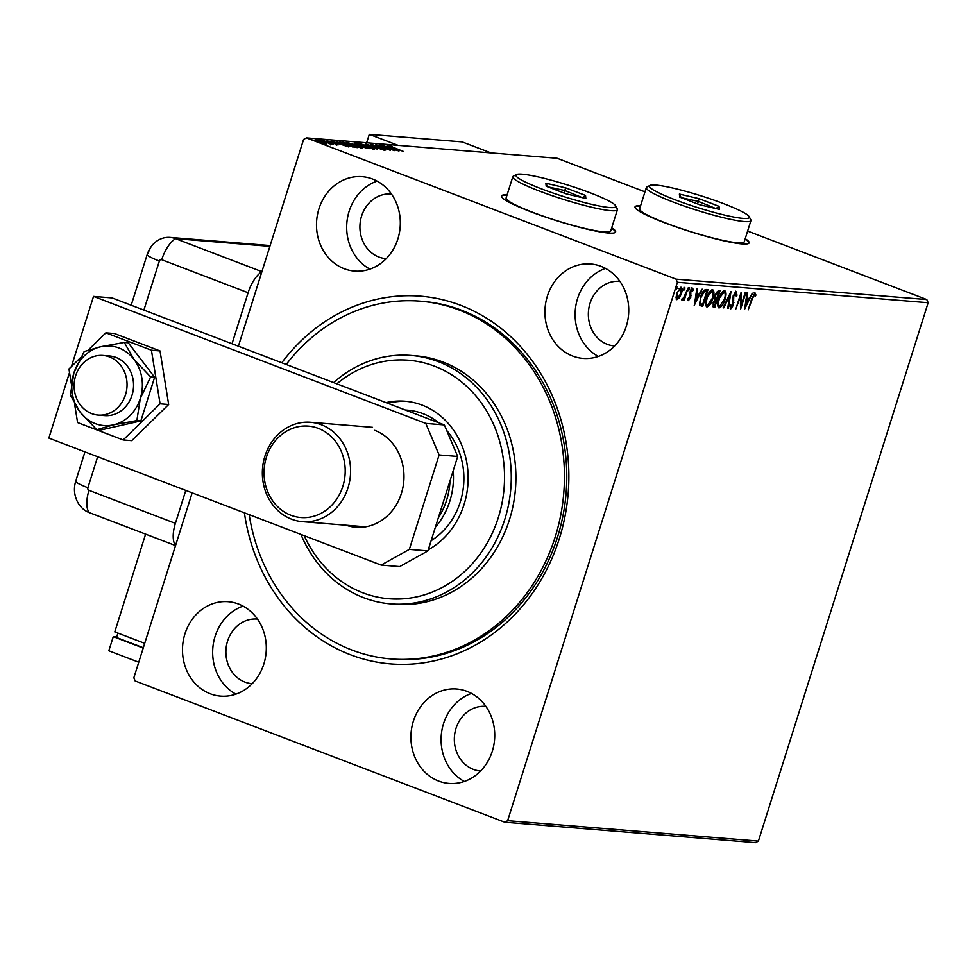 <?xml version="1.0" encoding="UTF-8"?>
<svg xmlns="http://www.w3.org/2000/svg" width="977" height="977" viewBox="0 0 977 977"><rect width="100%" height="100%" fill="white"/><g stroke="black" fill="none" stroke-linecap="round" stroke-linejoin="round"><path stroke-width="1.47" d="M281.767 362.772A184.482 163.098 94.7 0 1 460.704 305.312A184.482 163.098 94.7 0 1 559.284 538.791A184.482 163.098 94.7 0 1 350.511 654.785A184.482 163.098 94.7 0 1 244.409 512.827M391.044 658.95L393.365 659.145A179.487 158.689 -85.3 0 0 563.008 515.538A179.487 158.689 -85.3 0 0 461.535 310.234A179.487 158.689 -85.3 0 0 422.504 301.343L420.183 301.16A179.487 158.689 94.7 0 1 553.617 411.622A179.487 158.689 94.7 0 1 523.33 597.79A179.487 158.689 94.7 0 1 391.044 658.95A179.487 158.689 94.7 0 1 249.172 514.647M640.607 205.707A59.829 6.986 17.5 0 0 635.013 206.868A59.829 6.986 17.5 0 0 664.213 222.597A59.829 6.986 17.5 0 0 749.139 242.858A59.829 6.986 17.5 0 0 745.219 238.693M749.029 243.078A59.829 6.986 17.5 0 0 745.072 239.17M507.1 194.838A59.829 6.986 17.5 0 0 501.506 195.998A59.829 6.986 17.5 0 0 530.706 211.716A59.829 6.986 17.5 0 0 615.632 231.976A59.829 6.986 17.5 0 0 611.712 227.824M615.51 232.208A59.829 6.986 17.5 0 0 611.565 228.288M210.238 693.78A47.36 41.877 -85.3 0 0 220.546 696.125A47.36 41.877 -85.3 0 0 265.317 658.229A47.36 41.877 -85.3 0 0 238.535 604.055A47.36 41.877 -85.3 0 0 228.227 601.71A47.36 41.877 -85.3 0 0 183.468 639.605A47.36 41.877 -85.3 0 0 210.238 693.78M572.693 356.055A47.36 41.877 -85.3 0 0 582.988 358.4A47.36 41.877 -85.3 0 0 627.759 320.505A47.36 41.877 -85.3 0 0 600.977 266.318A47.36 41.877 -85.3 0 0 590.682 263.985A47.36 41.877 -85.3 0 0 545.911 301.881A47.36 41.877 -85.3 0 0 572.693 356.055M344.258 268.748A47.36 41.877 -85.3 0 0 354.553 271.093A47.36 41.877 -85.3 0 0 399.324 233.198A47.36 41.877 -85.3 0 0 372.542 179.023A47.36 41.877 -85.3 0 0 362.247 176.678A47.36 41.877 -85.3 0 0 317.476 214.574A47.36 41.877 -85.3 0 0 344.258 268.748M438.673 781.087A47.36 41.877 -85.3 0 0 448.98 783.432A47.36 41.877 -85.3 0 0 493.751 745.536A47.36 41.877 -85.3 0 0 466.969 691.362A47.36 41.877 -85.3 0 0 456.662 689.017A47.36 41.877 -85.3 0 0 411.903 726.912A47.36 41.877 -85.3 0 0 438.673 781.087M485.899 706.408A32.412 28.651 -85.3 0 0 485.642 706.383A32.412 28.651 -85.3 0 0 455.001 732.31A32.412 28.651 -85.3 0 0 473.332 769.375A32.412 28.651 -85.3 0 0 480.379 770.987A32.412 28.651 -85.3 0 0 480.635 771M391.472 194.057A32.412 28.651 -85.3 0 0 391.215 194.044A32.412 28.651 -85.3 0 0 360.586 219.972A32.412 28.651 -85.3 0 0 378.905 257.036A32.412 28.651 -85.3 0 0 385.952 258.636A32.412 28.651 -85.3 0 0 386.208 258.661M619.907 281.364A32.412 28.651 -85.3 0 0 619.65 281.352A32.412 28.651 -85.3 0 0 589.021 307.279A32.412 28.651 -85.3 0 0 607.34 344.344A32.412 28.651 -85.3 0 0 614.386 345.943A32.412 28.651 -85.3 0 0 614.643 345.968M257.464 619.1A32.412 28.651 -85.3 0 0 257.207 619.076A32.412 28.651 -85.3 0 0 226.566 645.003A32.412 28.651 -85.3 0 0 244.897 682.068A32.412 28.651 -85.3 0 0 251.944 683.68A32.412 28.651 -85.3 0 0 252.2 683.692M676.67 299.548L676.072 297.594L676.817 293.259L681.067 287.226C682.386 288.068 682.496 290.206 681.396 293.625L679.442 297.863L676.866 299.67M688.089 288.007L684.279 300.086L683.656 300.037L684.218 298.266L682.496 300.159L688.089 288.007M688.333 300.574L687.881 298.84L688.577 297.838L688.968 299.17L690.092 297.594L690.177 291.549L692.595 288.166L693.365 289.9L692.656 290.987L692.204 289.656L690.824 291.537L690.739 297.582L688.419 300.623M687.955 298.73L688.968 299.17M706.102 289.485L707.983 289.632L702.781 306.167L699.801 305.312L700.448 297.277C701.852 292.502 703.745 289.9 706.102 289.485M702.402 304.397L701.95 305.85L700.717 305.74L701.547 306.057L699.801 305.312M712.99 306.778L713.711 307.059L713.137 302.809L715.005 299.353L715.054 295.017L718.449 290.487L720.073 290.621L714.859 307.144L713.295 306.961M731.016 291.512L728.402 308.256L727.731 308.195L729.709 295.494L723.774 307.877L723.09 307.816L731.016 291.512M745.182 292.66L745.805 292.709L740.59 309.245L740.419 296.581L735.913 308.866L741.116 292.331L741.311 304.958L745.182 292.66M755.038 293.027L755.966 295.066L755.245 296.312L754.5 294.724L752.29 298.913L748.199 309.868L751.716 298.706L755.209 293.076M754.842 294.993L753.291 294.565M644.979 191.846L557.171 158.286L306.412 137.867L676.06 279.141L926.819 299.56L928.15 302.723L758.396 841.099L755.575 842.662L504.816 822.243L135.168 680.969L133.837 677.806L184.458 517.236M928.15 302.723L677.391 282.292L507.637 820.68L758.396 841.099M744.559 309.562L747.063 292.819L747.735 292.868L746.904 298.241L749.188 298.425L752.375 293.247L744.45 309.526M736.304 291.5L736.988 295.262L736.218 296.068L735.815 293.198L733.788 295.909L733.446 305.142L730.784 308.879L730.088 305.948L730.906 304.971L731.321 307.181L732.799 305.154L733.177 295.836L736.475 291.549M735.168 292.953L734.411 293.112M730.075 306.265L731.321 307.181M718.486 307.682L719.145 307.926C717.313 306.741 717.167 303.762 718.718 298.986C720.159 294.272 722.113 291.451 724.568 290.548C726.363 291.757 726.509 294.712 724.995 299.426C723.554 304.14 721.6 306.973 719.145 307.926L718.779 307.853M706.408 306.693L707.055 306.949C705.223 305.752 705.089 302.772 706.627 298.009C708.081 293.283 710.035 290.474 712.489 289.571C714.285 290.78 714.419 293.735 712.905 298.437C711.464 303.151 709.522 305.996 707.055 306.949L706.701 306.863M694.342 305.471L696.845 288.728L697.517 288.777L696.686 294.15L698.97 294.333L702.158 289.155L694.232 305.435M689.615 287.922L688.687 290.657L689.677 287.934M683.851 290.242L684.816 287.531L683.888 290.267M676.035 289.607L677.012 286.896L676.072 289.632M252.958 300L303.591 139.43L306.412 137.867M326.245 143.973L318.661 141.702L315.473 139.796L323.24 142.068L326.477 143.998M330.605 144.059L322.129 140.395L333.377 144.498L330.177 143.851L330.47 144.877M331.056 144.266L331.85 144.437M337.895 144.926L327.002 140.737L338.164 144.889M336.479 144.62L335.722 143.924M328.382 141.238L329.273 141.995M340.558 142.569L342.646 142.068L357.191 147.625L344.734 144.364C340.448 142.752 339.117 141.934 340.765 141.909L339.801 141.995M354.736 143.045L369.269 148.602L362.65 146.977L354.59 143.497M365.679 143.937L382.813 149.713L369.135 145.28L377.501 149.273L365.667 143.973M379.845 145.097L395.001 150.702L380.102 146.22L390.312 150.324L375.779 144.767L390.653 149.225L379.845 145.097M390.69 146.318L403.232 151.374L392.791 147.564L389.188 145.744L392.4 146.513L390.519 146.342L390.226 147.283M747.625 231.073L926.819 299.56M398.97 151.02L381.714 145.243L387.893 147.148L390.177 147.332L387.039 145.683L398.97 151.02M371.993 144.791L385.695 150.055L372.677 145.585L370.454 144.217L375.461 145.585L371.993 144.791L371.443 145.768M384.132 149.725L383.192 148.846M369.44 146.416C373.629 148.003 375.168 148.895 374.057 149.102L363.261 145.927C359.072 144.34 357.558 143.448 358.73 143.265L369.391 146.587M374.667 149.017L374.057 149.102M357.35 145.426C361.551 147.014 363.09 147.918 361.978 148.125L351.17 144.95C346.982 143.35 345.467 142.471 346.64 142.276L357.301 145.597M348.752 146.929L331.496 141.152L337.676 143.057L339.959 143.24L336.809 141.592L348.752 146.929M325.683 141.238L326.44 141.421M324.706 140.908L323.998 140.59M320.883 140.847L321.653 141.03M319.919 140.517L319.198 140.2M313.067 140.212L313.837 140.395M312.103 139.882L311.382 139.564M677.391 282.292L676.06 279.141M504.816 822.243L507.637 820.68M471.5 693.438A47.36 41.877 -85.3 0 0 441.262 735.278A47.36 41.877 -85.3 0 0 464.331 781.466M377.073 181.099A47.36 41.877 -85.3 0 0 346.847 222.939A47.36 41.877 -85.3 0 0 369.904 269.127M605.508 268.406A47.36 41.877 -85.3 0 0 575.282 310.246A47.36 41.877 -85.3 0 0 598.339 356.434M243.065 606.131A47.36 41.877 -85.3 0 0 212.827 647.971A47.36 41.877 -85.3 0 0 235.897 694.158M506.953 195.302A59.829 6.986 17.5 0 0 501.47 196.243M640.46 206.184A59.829 6.986 17.5 0 0 634.977 207.112M389.652 147.747L395.404 149.676L389.603 147.893M363.835 146.147L373.019 148.455L372.713 149.408M372.445 148.834L368.817 146.367L360.244 143.839L359.426 144.852M360.244 143.839C359.28 143.985 360.489 144.694 363.884 145.988M366.424 148.211L362.491 146.208L361.307 147.148M363.2 147.185L366.509 147.93M362.174 146.171L363.249 147.026M359.463 145.658L361.002 145.634L355.604 143.57L354.26 143.546L353.967 144.486M355.897 144.547L359.524 145.463M354.883 143.509L355.946 144.388M351.744 145.17L360.928 147.478L360.635 148.419M360.354 147.857L356.739 145.378L348.154 142.85L347.336 143.875M348.154 142.85C347.189 142.996 348.41 143.717 351.805 144.999M354.944 147.417L343.513 142.581L341.535 142.532L341.229 143.509M352.379 146.892L355.066 147.002M345.308 144.584L352.453 146.66M341.535 142.532L345.357 144.413M339.434 143.656L345.186 145.585L339.385 143.814M319.223 141.909L325.5 143.448L325.194 144.401M325.085 143.753L322.605 142.019L316.78 140.297L316.145 141.286M316.78 140.297L319.271 141.75M754.207 292.709L755.966 295.066M746.257 297.985L746.904 298.241M748.919 298.4L748.15 300.012M745.524 305.483L744.877 306.851M745.988 299.707L746.636 299.951L745.756 305.569L748.382 300.098L745.988 299.646M745.109 305.325L745.756 305.569M748.382 300.098L746.636 299.951M741.042 304.861L740.456 306.741M740.444 294.492L740.481 304.641L741.311 304.958M735.473 291.183L736.157 294.944M736.304 295.005L736.988 295.262M732.811 297.289L733.483 297.558M732.652 297.24L733.092 302.284L733.922 302.601M731.614 307.108L730.283 308.5M730.381 306.839L731.15 307.12M729.758 293.894L729.526 295.42M727.755 307.999L728.402 308.256M721.246 305.325L718.413 307.621M724.458 290.548L725.166 294.089M723.713 292.111L721.685 292.734M717.692 303.969L718.816 305.911M719.341 299.047C718.119 302.821 718.217 305.227 719.646 306.228L724.36 299.377C725.581 295.616 725.484 293.247 724.055 292.245L718.767 298.828M718.596 305.874L719.646 306.228M719.17 290.548L718.657 292.16M716.691 298.388L716.178 300M714.492 305.374L714.028 306.827L714.859 307.144M714.028 306.827L712.954 306.741M714.59 297.216L716.971 298.412L718.913 292.257L715.677 295.066L715.726 298.107L716.666 298.376M718.913 292.257L716.349 292.147M713.198 302.614L714.773 305.398L716.446 300.098L714.541 299.878M713.063 304.983L714.126 305.349M715.286 299.756L716.117 300.073L713.772 302.821M717.374 291.891L718.205 292.208M709.168 304.348L706.334 306.631M712.367 289.571L713.076 293.112M711.622 291.134L709.595 291.744M705.602 302.992L706.737 304.934M707.25 298.058C706.029 301.844 706.139 304.238 707.568 305.251L712.282 298.388C713.491 294.639 713.393 292.257 711.977 291.268L706.689 297.838M706.518 304.885L707.568 305.251M707.079 289.558L706.566 291.183M701.95 305.85L702.781 306.167M699.373 302.186L699.788 303.456L701.449 304.067M699.788 303.456L702.683 304.421L706.823 291.28L702.964 291.659M700.497 297.118L700.619 303.774L702.28 304.384M703.525 291.195L704.356 291.512L701.071 297.338M706.823 291.28L704.356 291.512M696.039 293.894L696.686 294.15M698.702 294.309L697.932 295.921M695.306 301.392L694.659 302.76M695.771 295.616L696.418 295.86L695.539 301.49L698.164 296.007L695.771 295.567M694.891 301.234L695.539 301.49M698.164 296.007L696.418 295.86M688.077 298.828L688.858 299.121M691.765 287.849L693.365 289.9M689.945 292.441L690.605 292.697M689.774 292.379L690.886 293.992M690.055 293.674L691.118 295.701M689.078 299.157L688.101 300.244M688.785 287.604L689.701 289.339M688.87 289.021L687.918 290.352M684.193 297.423L683.961 298.168M683.387 297.948L681.665 299.841M683.985 287.214L684.914 288.948M684.071 288.63L683.118 289.961M678.71 297.582L679.442 297.863M678.612 297.545L676.292 299.414M680.859 287.226L681.299 289.571M680.09 288.508L679.027 288.667M676.084 296.959L677.293 298.132M677.452 293.295L677.598 298.241L680.786 293.564L680.603 288.704L676.878 293.076M676.597 297.887L677.598 298.241M676.182 286.579L677.098 288.313M676.267 287.995L675.302 289.326M304.201 535.689A119.658 105.797 -85.3 0 0 477.13 557.977A119.658 105.797 -85.3 0 0 477.619 398.066A119.658 105.797 -85.3 0 0 336.833 383.814M333.609 382.581A124.641 110.206 94.7 0 1 411.085 355.445A124.641 110.206 94.7 0 1 503.753 432.152A124.641 110.206 94.7 0 1 482.723 561.433A124.641 110.206 94.7 0 1 390.849 603.908A124.641 110.206 94.7 0 1 300.953 534.443M431.126 540.684A69.807 61.71 -85.3 0 0 447.906 525.553A69.807 61.71 -85.3 0 0 446.733 430.515M438.722 422.76A69.807 61.71 -85.3 0 0 407.8 410.193L405.333 409.998M406.762 401.388A78.526 69.428 -85.3 0 0 387.845 403.318M386.025 402.622A78.526 69.428 94.7 0 1 405.015 401.217A78.526 69.428 94.7 0 1 463.403 449.554A78.526 69.428 94.7 0 1 450.153 531A78.526 69.428 94.7 0 1 428.256 549.795M286.212 364.47A179.487 158.689 94.7 0 1 287.885 362.32A179.487 158.689 94.7 0 1 420.183 301.16M390.849 603.908L395.49 604.287A124.641 110.206 -85.3 0 0 487.364 561.812A124.641 110.206 -85.3 0 0 508.394 432.53A124.641 110.206 -85.3 0 0 415.726 355.823L411.085 355.445M438.331 517.847A67.303 59.512 -85.3 0 0 450.006 480.806M453.169 470.816A69.807 61.71 94.7 0 1 435.376 527.226M318.307 428.378A45.87 40.558 -85.3 0 0 266.403 457.224A45.87 40.558 -85.3 0 0 290.914 515.27A45.87 40.558 -85.3 0 0 342.817 486.436A45.87 40.558 -85.3 0 0 318.307 428.378M291.573 519.202A49.864 44.087 94.7 0 1 263.387 462.17A49.864 44.087 94.7 0 1 310.515 422.284A49.864 44.087 94.7 0 1 321.36 424.751A49.864 44.087 94.7 0 1 349.546 481.783A49.864 44.087 94.7 0 1 302.418 521.669A49.864 44.087 94.7 0 1 291.573 519.202M365.74 526.811A49.864 44.087 94.7 0 1 364.409 526.725L302.418 521.669M109.509 356.923A29.921 26.452 -85.3 0 0 103.012 355.445A29.921 26.452 -85.3 0 0 74.728 379.381A29.921 26.452 -85.3 0 0 91.643 413.589A29.921 26.452 -85.3 0 0 98.152 415.078A29.921 26.452 -85.3 0 0 126.424 391.142A29.921 26.452 -85.3 0 0 109.509 356.923M374.741 430.344A49.864 44.087 94.7 0 1 402.927 487.376A49.864 44.087 94.7 0 1 355.799 527.275A49.864 44.087 94.7 0 1 346.139 525.235M71.394 366.583L93.523 296.41L112.099 297.924L444.364 424.922L457.688 456.467L427.902 550.918L399.691 566.599L381.115 565.085L48.85 438.087L69.526 372.53M457.688 456.467L439.113 454.952L409.326 549.404L427.902 550.918M439.113 454.952L425.789 423.407L444.364 424.922M93.523 296.41L425.789 423.407M381.115 565.085L409.326 549.404M74.557 403.757L77.586 422.553L123.151 439.968L160.069 403.806L151.435 350.23L160.033 350.938L114.468 333.523L105.882 332.827L88.174 350.145M151.435 350.23L105.882 332.827M80.639 357.533L68.952 368.976L71.345 383.863M123.151 439.968L131.736 440.664L168.667 404.502L160.033 350.938M160.069 403.806L168.667 404.502M98.152 415.078L104.649 415.604A29.921 26.452 -85.3 0 0 130.564 399.056A29.921 26.452 -85.3 0 0 127.279 366.009A29.921 26.452 -85.3 0 0 109.509 355.97L103.012 355.445M150.605 376.951L134.008 359.414L124.262 342.438L128.268 342.768L154.61 377.281L150.605 376.951L140.309 398.482A39.886 35.27 -85.3 0 0 134.008 359.414A39.886 35.27 -85.3 0 0 100.79 346.725L84.156 351.549L73.849 373.092L70.405 395.184L80.151 412.16L96.747 429.697L100.753 430.014L140.859 420.904L154.61 377.281M124.262 342.438L100.79 346.725A39.886 35.27 -85.3 0 0 73.849 373.092A39.886 35.27 -85.3 0 0 80.151 412.16A39.886 35.27 -85.3 0 0 113.381 424.861L136.853 420.574L140.859 420.904M96.747 429.697L113.381 424.861A39.886 35.27 -85.3 0 0 140.309 398.482L136.853 420.574M97.651 456.735L87.881 487.718A2.076 1.844 -85.3 0 0 88.992 490.344L175.384 523.367A24.926 11.284 110.9 0 0 175.53 545.581L192.151 492.86M175.384 523.367L185.777 490.417M232.013 343.757L248.097 292.734L161.718 259.723A2.076 1.844 -85.3 0 0 159.361 261.03L143.888 310.075M238.388 346.2L261.897 271.667A24.926 11.284 110.9 0 0 248.097 292.734M84.95 451.887L75.718 481.16C73.617 488.134 74.142 494.912 77.305 501.482A24.926 22.044 -85.3 0 0 89.139 512.559L175.53 545.581L180 531.403M257.427 285.834L261.897 271.667L175.506 238.644A24.926 22.044 -85.3 0 0 151.056 246.766L147.197 254.484A24.926 2.907 17.5 0 0 159.361 261.03M88.992 490.344A24.926 11.284 -69.1 0 0 89.139 512.559L175.53 545.581M261.897 271.667L175.506 238.644A24.926 22.044 -85.3 0 0 170.083 237.411A24.926 22.044 -85.3 0 0 147.295 254.325M145.597 534.138L114.773 631.899L144.706 643.342M143.314 647.751L116.519 637.505L117.912 633.096M143.216 648.056L113.283 636.625L116.715 636.906M138.746 662.235L108.813 650.792L113.283 636.625M490.942 152.888L462.17 141.897L369.294 134.338L398.066 145.329M369.294 134.338L366.631 142.764M590.242 192.835A52.355 6.106 17.5 0 0 516.491 174.529A52.355 6.106 17.5 0 0 541.478 188.866A52.355 6.106 17.5 0 0 592.868 204.62A52.355 6.106 17.5 0 0 615.657 205.793A52.355 6.106 17.5 0 0 590.242 192.835M615.657 205.793L617.281 208.87A54.846 6.399 -162.5 0 1 617.427 209.701A54.846 6.399 -162.5 0 1 539.573 191.126A54.846 6.399 -162.5 0 1 512.815 176.715A54.846 6.399 -162.5 0 1 513.401 176.116L516.491 174.529M512.815 176.715L506.11 197.965A54.846 6.399 17.5 0 0 532.88 212.375A54.846 6.399 17.5 0 0 610.723 230.951L617.427 209.701M566.184 193.873L546.192 186.241L545.874 183.212L565.549 187.816L585.528 195.449L585.846 198.478L566.184 193.873M564.047 193.055L564.84 190.539L547.56 186.766M582.304 197.647L564.84 190.539L565.549 187.816M582.463 197.696L585.528 195.449M547.535 186.485L545.874 183.212M723.749 203.704A52.355 6.106 17.5 0 0 649.998 185.398A52.355 6.106 17.5 0 0 674.985 199.735A52.355 6.106 17.5 0 0 726.375 215.49A52.355 6.106 17.5 0 0 749.164 216.674A52.355 6.106 17.5 0 0 723.749 203.704M749.164 216.674L750.8 219.74A54.846 6.399 -162.5 0 1 750.934 220.57A54.846 6.399 -162.5 0 1 673.08 202.007A54.846 6.399 -162.5 0 1 646.322 187.584A54.846 6.399 -162.5 0 1 646.908 186.986L649.998 185.398M646.322 187.584L639.617 208.846A54.846 6.399 17.5 0 0 666.387 223.257A54.846 6.399 17.5 0 0 744.23 241.82L750.934 220.57M699.691 204.755L679.699 197.11L679.381 194.081L699.056 198.685L719.035 206.33L719.353 209.359L699.691 204.755M697.554 203.937L698.347 201.409L681.067 197.635M715.811 208.528L698.347 201.409L699.056 198.685M715.97 208.565L719.035 206.33M681.042 197.366L679.381 194.081M732.86 299.951L733.69 300.269M705.321 290.902L706.151 291.219M75.718 481.16A24.926 2.907 17.5 0 0 87.881 487.718M269.884 246.338L175.506 238.644A24.926 11.284 110.9 0 0 161.718 259.723M384.413 149.457L384.108 150.409M336.674 144.413L336.369 145.353M328.211 141.262L327.918 142.202M754.598 294.749L753.768 294.431M715.958 298.241L715.127 297.924M701.205 304.165L700.375 303.847M683.033 298.681L682.202 298.364M372.506 427.328L310.515 422.284M147.197 254.484L131.187 305.227M170.083 237.411L270.128 245.557"/></g></svg>
